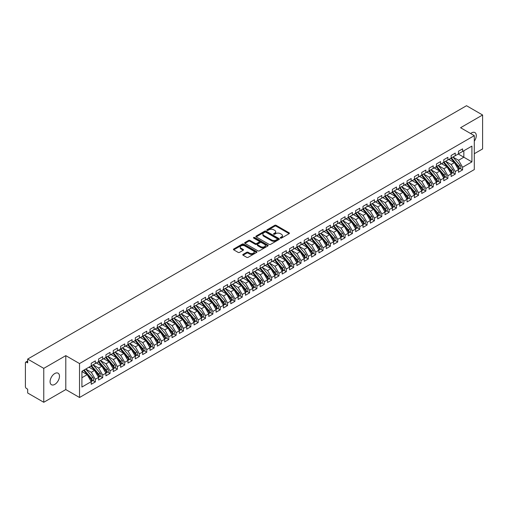 <?xml version="1.0" encoding="UTF-8"?>
<svg xmlns="http://www.w3.org/2000/svg" width="508" height="508" viewBox="0 0 508 508"><rect width="100%" height="100%" fill="white"/><g stroke="black" fill="none" stroke-linecap="round" stroke-linejoin="round"><path stroke-width="0.76" d="M280.46 238.087A0.711 0.413 0 0 0 281.47 238.087L289.128 233.667A1.022 0.591 0 0 0 289.427 233.248A1.022 0.591 0 0 0 289.128 232.835L276.155 225.342A1.022 0.591 0 0 0 274.714 225.342L267.049 229.762A0.711 0.413 0 0 0 268.059 230.346L269.05 229.775A3.264 1.886 0 0 1 273.666 229.775L274.745 230.397A3.264 1.886 0 0 1 275.704 231.731A3.264 1.886 0 0 1 274.745 233.064L273.755 233.636A0.711 0.413 0 0 0 274.764 234.22L275.755 233.648A3.264 1.886 0 0 1 280.372 233.648L281.451 234.271A3.264 1.886 0 0 1 282.41 235.604A3.264 1.886 0 0 1 281.451 236.938L280.46 237.509A0.711 0.413 0 0 0 280.46 238.087L280.46 237.509M54.781 384.391A6.648 3.835 120 0 0 59.118 378.536A6.648 3.835 120 0 0 58.102 373.209A6.648 3.835 120 0 0 54.781 373.532A6.648 3.835 120 0 0 50.438 379.393A6.648 3.835 120 0 0 51.454 384.721A6.648 3.835 120 0 0 54.781 384.391M474.301 141.186A6.648 3.835 120 0 0 474.904 132.569A6.648 3.835 120 0 0 471.583 132.893A6.648 3.835 120 0 0 470.649 133.541M243.065 254.394A1.022 0.591 0 0 0 242.767 254.813A1.022 0.591 0 0 0 243.065 255.226L246.704 257.327A1.022 0.591 0 0 0 248.145 257.327L256.654 252.419A1.022 0.591 0 0 0 256.953 252A1.022 0.591 0 0 0 256.654 251.587L243.675 244.094A1.022 0.591 0 0 0 242.233 244.094L233.724 249.003A1.022 0.591 0 0 0 233.426 249.422A1.022 0.591 0 0 0 233.724 249.834L238.125 252.374A1.022 0.591 0 0 0 239.566 252.374L243.205 250.273A1.022 0.591 0 0 0 243.503 249.86A1.022 0.591 0 0 0 243.205 249.441L241.027 248.183A2.724 1.575 0 0 1 240.227 247.072A2.724 1.575 0 0 1 241.91 245.612A2.724 1.575 0 0 1 244.881 245.955L253.429 250.889A2.724 1.575 0 0 1 254.229 252A2.724 1.575 0 0 1 252.54 253.454A2.724 1.575 0 0 1 249.568 253.117L248.145 252.292A1.022 0.591 0 0 0 246.704 252.292L243.065 254.394L243.065 255.226L246.704 253.143L246.704 252.292M474.301 153.714L482.6 148.927L482.6 114.998L466.515 105.715L27.68 359.073L27.68 362.89L26.499 362.217A1.556 0.902 -120 0 0 25.724 362.134A1.556 0.902 -120 0 0 25.4 362.852L25.4 386.594A1.556 0.902 -120 0 0 26.499 388.506L27.68 389.185L27.68 393.001L43.764 402.285L65.792 389.566L79.527 397.491L79.527 363.569L65.792 355.638L43.764 368.364L27.68 359.073M482.6 114.998L460.565 127.724L474.301 135.649L79.527 363.569M269.126 244.386A1.022 0.591 0 0 0 270.567 244.386L279.076 239.471A1.022 0.591 0 0 0 279.375 239.058A1.022 0.591 0 0 0 279.076 238.639L266.097 231.146A1.022 0.591 0 0 0 264.655 231.146L256.146 236.061A1.022 0.591 0 0 0 255.848 236.474A1.022 0.591 0 0 0 256.146 236.893L269.126 244.386M253.949 238.246A0.711 0.413 0 0 1 254.673 238.347L254.673 237.496L267.862 245.116A1.022 0.591 0 0 1 268.161 245.529A1.022 0.591 0 0 1 267.862 245.948L259.353 250.857A1.022 0.591 0 0 1 257.912 250.857L244.939 243.364L248.577 241.281L248.577 240.43L244.939 242.532A1.022 0.591 0 0 0 244.64 242.951A1.022 0.591 0 0 0 244.939 243.364L244.939 242.532M248.577 241.281A1.022 0.591 0 0 1 250.019 241.281L250.019 240.43A1.022 0.591 0 0 0 248.577 240.43M250.019 240.43L255.283 243.472A1.022 0.591 0 0 0 256.724 243.472L259.137 242.075A1.022 0.591 0 0 0 259.436 241.656A1.022 0.591 0 0 0 259.137 241.243L253.663 238.081A0.711 0.413 0 0 1 254.673 237.496M79.527 397.491L474.301 169.577L474.301 135.649M458.254 153.994L471.913 161.881L471.913 146.107L462.585 151.492L462.585 148.863L458.47 151.238L458.47 153.867L455.244 155.727L455.244 153.099L451.129 155.473L451.129 158.102L447.897 159.969L447.897 157.34L443.782 159.715L443.782 162.344L440.55 164.211L440.55 161.582L436.442 163.957L436.442 166.586L433.21 168.453L433.21 165.824L429.095 168.199L429.095 170.828L425.863 172.688L425.863 170.059L421.748 172.434L421.748 175.063L418.516 176.93L418.516 174.301L414.407 176.676L414.407 179.305L411.175 181.172L411.175 178.543L407.06 180.918L407.06 183.547L403.828 185.414L403.828 182.785L399.713 185.16L399.713 187.789L396.488 189.655L396.488 187.027L392.373 189.395L392.373 192.024L389.141 193.891L389.141 191.262L385.026 193.637L385.026 196.266L381.794 198.133L381.794 195.504L377.685 197.879L377.685 200.508L374.453 202.374L374.453 199.746L370.338 202.121L370.338 204.749L367.106 206.616L367.106 203.987L362.991 206.362L362.991 208.991L359.759 210.852L359.759 208.223L355.651 210.598L355.651 213.227L352.419 215.094L352.419 212.465L348.304 214.84L348.304 217.468L345.072 219.335L345.072 216.706L340.957 219.081L340.957 221.71L337.731 223.577L337.731 220.948L333.616 223.323L333.616 225.952L330.384 227.813L330.384 225.184L326.269 227.559L326.269 230.188L323.037 232.054L323.037 229.425L318.929 231.8L318.929 234.429L315.697 236.296L315.697 233.667L311.582 236.042L311.582 238.671L308.35 240.538L308.35 237.909L304.235 240.284L304.235 242.913L301.003 244.78L301.003 242.151L296.894 244.526L296.894 247.155L293.662 249.015L293.662 246.386L289.547 248.761L289.547 251.39L286.315 253.257L286.315 250.628L282.2 253.003L282.2 255.632L278.975 257.499L278.975 254.87L274.86 257.245L274.86 259.874L271.628 261.741L271.628 259.112L267.513 261.487L267.513 264.116L264.281 265.976L264.281 263.347L260.172 265.722L260.172 268.351L256.94 270.218L256.94 267.589L252.825 269.964L252.825 272.593L249.593 274.46L249.593 271.831L245.478 274.206L245.478 276.835L242.246 278.702L242.246 276.073L238.138 278.447L238.138 281.076L234.906 282.943L234.906 280.314L230.791 282.683L230.791 285.312L227.559 287.179L227.559 284.55L223.444 286.925L223.444 289.554L220.218 291.421L220.218 288.792L216.103 291.167L216.103 293.795L212.871 295.662L212.871 293.033L208.756 295.408L208.756 298.037L205.524 299.904L205.524 297.275L201.416 299.65L201.416 302.279L198.184 304.14L198.184 301.511L194.069 303.886L194.069 306.514L190.837 308.381L190.837 305.752L186.722 308.127L186.722 310.756L183.49 312.623L183.49 309.994L179.381 312.369L179.381 314.998L176.149 316.865L176.149 314.236L172.034 316.611L172.034 319.24L168.802 321.1L168.802 318.472L164.687 320.846L164.687 323.475L161.461 325.342L161.461 322.713L157.347 325.088L157.347 327.717L154.114 329.584L154.114 326.955L150 329.33L150 331.959L146.768 333.826L146.768 331.197L142.659 333.572L142.659 336.201L139.427 338.068L139.427 335.439L135.312 337.807L135.312 340.443L132.08 342.303L132.08 339.674L127.965 342.049L127.965 344.678L124.733 346.545L124.733 343.916L120.625 346.291L120.625 348.92L117.392 350.787L117.392 348.158L113.278 350.533L113.278 353.162L110.046 355.029L110.046 352.4L105.931 354.775L105.931 357.403L102.699 359.264L102.699 356.635L98.59 359.01L98.59 361.639L95.358 363.506L95.358 360.877L91.243 363.252L91.243 365.881L81.915 371.265L81.915 387.039L91.243 381.654L87.205 374.656L81.915 371.608M471.913 161.881L462.585 167.265L458.546 160.268L452.965 157.042M460.146 168.485L462.585 169.894L462.585 167.265M462.585 169.894L458.47 172.269L458.47 169.64L455.244 171.507L451.199 164.509L445.618 161.284L452.749 169.615L451.206 170.504A2.076 1.2 60 0 1 452.012 172.479A2.076 1.2 60 0 1 451.58 173.431A2.076 1.2 60 0 1 451.244 173.526M452.799 172.726L455.244 174.136L455.244 171.507M455.244 174.136L451.129 176.505L451.129 173.876L447.897 175.743L443.859 168.745L438.277 165.525M445.459 176.962L447.897 178.371L447.897 175.743M447.897 178.371L443.782 180.746L443.782 178.118L440.55 179.984L436.512 172.987L430.93 169.767M438.112 181.204L440.55 182.613L440.55 179.984M440.55 182.613L436.442 184.988L436.442 182.359L433.21 184.226L429.171 177.229L423.583 174.003M430.765 185.445L433.21 186.855L433.21 184.226M433.21 186.855L429.095 189.23L429.095 186.601L425.863 188.468L421.824 181.47L416.243 178.244L423.374 186.576L421.83 187.465A2.076 1.2 60 0 1 422.631 189.44A2.076 1.2 60 0 1 422.199 190.392A2.076 1.2 60 0 1 421.862 190.487M423.424 189.687L425.863 191.097L425.863 188.468M425.863 191.097L421.748 193.472L421.748 190.843L418.516 192.703L414.477 185.712L408.896 182.486M416.077 193.923L418.516 195.332L418.516 192.703M418.516 195.332L414.407 197.707L414.407 195.078L411.175 196.945L407.137 189.948L401.555 186.728L408.68 195.053L407.143 195.948A2.076 1.2 60 0 1 407.943 197.917A2.076 1.2 60 0 1 407.511 198.869A2.076 1.2 60 0 1 407.175 198.965M408.73 198.164L411.175 199.574L411.175 196.945M411.175 199.574L407.06 201.949L407.06 199.32L403.828 201.187L399.79 194.189L394.208 190.97L401.339 199.295L399.796 200.184A2.076 1.2 60 0 1 400.596 202.159A2.076 1.2 60 0 1 400.171 203.111A2.076 1.2 60 0 1 399.834 203.206M401.39 202.406L403.828 203.816L403.828 201.187M403.828 203.816L399.713 206.191L399.713 203.562L396.488 205.429L392.443 198.431L386.861 195.205M394.043 206.648L396.488 208.058L396.488 205.429M396.488 208.058L392.373 210.433L392.373 207.804L389.141 209.664L385.102 202.673L379.52 199.447L386.651 207.778L385.108 208.667A2.076 1.2 60 0 1 385.909 210.642A2.076 1.2 60 0 1 385.477 211.595A2.076 1.2 60 0 1 385.14 211.69M386.696 210.89L389.141 212.293L389.141 209.664M389.141 212.293L385.026 214.668L385.026 212.039L381.794 213.906L377.755 206.908L372.174 203.689M379.355 215.125L381.794 216.535L381.794 213.906M381.794 216.535L377.685 218.91L377.685 216.281L374.453 218.148L370.415 211.15L364.827 207.931M372.008 219.367L374.453 220.777L374.453 218.148M374.453 220.777L370.338 223.152L370.338 220.523L367.106 222.39L363.068 215.392L357.486 212.166M364.668 223.609L367.106 225.019L367.106 222.39M367.106 225.019L362.991 227.394L362.991 224.765L359.759 226.631L355.721 219.634L350.139 216.408L357.27 224.739L355.727 225.628A2.076 1.2 60 0 1 356.533 227.603A2.076 1.2 60 0 1 356.102 228.556A2.076 1.2 60 0 1 355.765 228.651M357.321 227.851L359.759 229.26L359.759 226.631M359.759 229.26L355.651 231.635L355.651 229.006L352.419 230.867L348.38 223.869L342.798 220.65M349.974 232.086L352.419 233.496L352.419 230.867M352.419 233.496L348.304 235.871L348.304 233.242L345.072 235.109L341.033 228.111L335.451 224.892L342.582 233.216L341.039 234.105A2.076 1.2 60 0 1 341.84 236.08A2.076 1.2 60 0 1 341.408 237.033A2.076 1.2 60 0 1 341.078 237.128M342.633 236.328L345.072 237.738L345.072 235.109M345.072 237.738L340.957 240.113L340.957 237.484L337.731 239.351L333.686 232.353L328.105 229.133L335.236 237.458L333.692 238.347A2.076 1.2 60 0 1 334.499 240.322A2.076 1.2 60 0 1 334.067 241.275A2.076 1.2 60 0 1 333.731 241.37M335.286 240.57L337.731 241.979L337.731 239.351M337.731 241.979L333.616 244.354L333.616 241.725L330.384 243.592L326.346 236.595L320.764 233.369M327.939 244.812L330.384 246.221L330.384 243.592M330.384 246.221L326.269 248.596L326.269 245.967L323.037 247.828L318.999 240.836L313.417 237.611L320.548 245.942L319.005 246.831A2.076 1.2 60 0 1 319.805 248.806A2.076 1.2 60 0 1 319.38 249.752A2.076 1.2 60 0 1 319.043 249.853M320.599 249.047L323.037 250.457L323.037 247.828M323.037 250.457L318.929 252.832L318.929 250.203L315.697 252.07L311.658 245.072L306.07 241.852M313.252 253.289L315.697 254.699L315.697 252.07M315.697 254.699L311.582 257.073L311.582 254.445L308.35 256.311L304.311 249.314L298.729 246.094M305.911 257.531L308.35 258.94L308.35 256.311M308.35 258.94L304.235 261.315L304.235 258.686L301.003 260.553L296.964 253.556L291.382 250.33M298.564 261.772L301.003 263.182L301.003 260.553M301.003 263.182L296.894 265.557L296.894 262.928L293.662 264.789L289.624 257.797L284.042 254.571L291.167 262.903L289.63 263.792A2.076 1.2 60 0 1 290.43 265.767A2.076 1.2 60 0 1 289.998 266.719A2.076 1.2 60 0 1 289.662 266.814M291.217 266.014L293.662 267.424L293.662 264.789M293.662 267.424L289.547 269.792L289.547 267.164L286.315 269.03L282.277 262.033L276.695 258.813M283.877 270.25L286.315 271.659L286.315 269.03M286.315 271.659L282.2 274.034L282.2 271.405L278.975 273.272L274.93 266.275L269.348 263.055L276.479 271.38L274.936 272.269A2.076 1.2 60 0 1 275.742 274.244A2.076 1.2 60 0 1 275.311 275.196A2.076 1.2 60 0 1 274.974 275.292M276.53 274.491L278.975 275.901L278.975 273.272M278.975 275.901L274.86 278.276L274.86 275.647L271.628 277.514L267.589 270.516L262.007 267.291L269.138 275.622L267.595 276.511A2.076 1.2 60 0 1 268.395 278.486A2.076 1.2 60 0 1 267.964 279.438A2.076 1.2 60 0 1 267.627 279.533M269.183 278.733L271.628 280.143L271.628 277.514M271.628 280.143L267.513 282.518L267.513 279.889L264.281 281.756L260.242 274.758L254.66 271.532L261.791 279.864L260.248 280.753A2.076 1.2 60 0 1 261.048 282.727A2.076 1.2 60 0 1 260.623 283.68A2.076 1.2 60 0 1 260.286 283.775M261.842 282.975L264.281 284.385L264.281 281.756M264.281 284.385L260.172 286.76L260.172 284.131L256.94 285.991L252.901 279L247.313 275.774L254.445 284.105L252.901 284.994A2.076 1.2 60 0 1 253.708 286.969A2.076 1.2 60 0 1 253.276 287.915A2.076 1.2 60 0 1 252.94 288.017M254.495 287.211L256.94 288.62L256.94 285.991M256.94 288.62L252.825 290.995L252.825 288.366L249.593 290.233L245.554 283.235L239.973 280.016M247.155 291.452L249.593 292.862L249.593 290.233M249.593 292.862L245.478 295.237L245.478 292.608L242.246 294.475L238.208 287.477L232.626 284.258L239.757 292.583L238.214 293.472A2.076 1.2 60 0 1 239.014 295.446A2.076 1.2 60 0 1 238.589 296.399A2.076 1.2 60 0 1 238.252 296.494M239.808 295.694L242.246 297.104L242.246 294.475M242.246 297.104L238.138 299.479L238.138 296.85L234.906 298.717L230.867 291.719L225.285 288.493M232.461 299.936L234.906 301.346L234.906 298.717M234.906 301.346L230.791 303.721L230.791 301.092L227.559 302.952L223.52 295.961L217.938 292.735L225.069 301.066L223.526 301.955A2.076 1.2 60 0 1 224.326 303.93A2.076 1.2 60 0 1 223.895 304.883A2.076 1.2 60 0 1 223.564 304.978M225.12 304.178L227.559 305.581L227.559 302.952M227.559 305.581L223.444 307.956L223.444 305.327L220.218 307.194L216.173 300.196L210.591 296.977L217.722 305.302L216.179 306.197A2.076 1.2 60 0 1 216.986 308.172A2.076 1.2 60 0 1 216.554 309.118A2.076 1.2 60 0 1 216.218 309.213M217.773 308.413L220.218 309.823L220.218 307.194M220.218 309.823L216.103 312.198L216.103 309.569L212.871 311.436L208.832 304.438L203.251 301.219M210.426 312.655L212.871 314.065L212.871 311.436M212.871 314.065L208.756 316.44L208.756 313.811L205.524 315.678L201.486 308.68L195.904 305.454L203.035 313.785L201.492 314.674A2.076 1.2 60 0 1 202.292 316.649A2.076 1.2 60 0 1 201.867 317.602A2.076 1.2 60 0 1 201.53 317.697M203.086 316.897L205.524 318.306L205.524 315.678M205.524 318.306L201.416 320.681L201.416 318.052L198.184 319.919L194.139 312.922L188.557 309.696L195.688 318.027L194.145 318.916A2.076 1.2 60 0 1 194.951 320.891A2.076 1.2 60 0 1 194.52 321.843A2.076 1.2 60 0 1 194.183 321.939M195.739 321.139L198.184 322.548L198.184 319.919M198.184 322.548L194.069 324.923L194.069 322.288L190.837 324.155L186.798 317.157L181.216 313.938M188.398 325.374L190.837 326.784L190.837 324.155M190.837 326.784L186.722 329.159L186.722 326.53L183.49 328.397L179.451 321.399L173.869 318.179M181.051 329.616L183.49 331.025L183.49 328.397M183.49 331.025L179.381 333.4L179.381 330.772L176.149 332.638L172.11 325.641L166.529 322.421L173.653 330.746L172.117 331.635A2.076 1.2 60 0 1 172.917 333.61A2.076 1.2 60 0 1 172.485 334.562A2.076 1.2 60 0 1 172.149 334.658M173.704 333.858L176.149 335.267L176.149 332.638M176.149 335.267L172.034 337.642L172.034 335.013L168.802 336.88L164.763 329.882L159.182 326.657M166.364 338.099L168.802 339.509L168.802 336.88M168.802 339.509L164.687 341.884L164.687 339.255L161.461 341.116L157.417 334.124L151.835 330.899L158.966 339.23L157.423 340.119A2.076 1.2 60 0 1 158.229 342.094A2.076 1.2 60 0 1 157.798 343.04A2.076 1.2 60 0 1 157.461 343.141M159.017 342.335L161.461 343.745L161.461 341.116M161.461 343.745L157.347 346.119L157.347 343.491L154.114 345.357L150.076 338.36L144.494 335.14L151.625 343.465L150.082 344.361A2.076 1.2 60 0 1 150.882 346.329A2.076 1.2 60 0 1 150.451 347.281A2.076 1.2 60 0 1 150.114 347.377M151.67 346.577L154.114 347.986L154.114 345.357M154.114 347.986L150 350.361L150 347.732L146.768 349.599L142.729 342.602L137.147 339.382M144.329 350.818L146.768 352.228L146.768 349.599M146.768 352.228L142.659 354.603L142.659 351.974L139.427 353.841L135.382 346.843L129.8 343.618L136.931 351.949L135.388 352.838A2.076 1.2 60 0 1 136.195 354.813A2.076 1.2 60 0 1 135.763 355.765A2.076 1.2 60 0 1 135.426 355.86M136.982 355.06L139.427 356.47L139.427 353.841M139.427 356.47L135.312 358.845L135.312 356.216L132.08 358.077L128.041 351.085L122.46 347.859L129.591 356.191L128.048 357.08A2.076 1.2 60 0 1 128.848 359.054A2.076 1.2 60 0 1 128.416 360.007A2.076 1.2 60 0 1 128.079 360.102M129.642 359.302L132.08 360.712L132.08 358.077M132.08 360.712L127.965 363.08L127.965 360.451L124.733 362.318L120.694 355.321L115.113 352.101M122.295 363.538L124.733 364.947L124.733 362.318M124.733 364.947L120.625 367.322L120.625 364.693L117.392 366.56L113.354 359.562L107.772 356.343M114.948 367.779L117.392 369.189L117.392 366.56M117.392 369.189L113.278 371.564L113.278 368.935L110.046 370.802L106.007 363.804L100.425 360.578L107.556 368.91L106.013 369.799A2.076 1.2 60 0 1 106.813 371.773A2.076 1.2 60 0 1 106.382 372.726A2.076 1.2 60 0 1 106.051 372.821M107.607 372.021L110.046 373.431L110.046 370.802M110.046 373.431L105.931 375.806L105.931 373.177L102.699 375.044L98.66 368.046L93.078 364.82M100.26 376.263L102.699 377.673L102.699 375.044M102.699 377.673L98.59 380.048L98.59 377.419L95.358 379.279L91.319 372.288L85.738 369.062L92.869 377.387L91.326 378.282A2.076 1.2 60 0 1 92.126 380.257A2.076 1.2 60 0 1 91.694 381.203A2.076 1.2 60 0 1 91.357 381.305M92.913 380.498L95.358 381.908L95.358 379.279M95.358 381.908L91.243 384.283L91.243 381.654M91.243 365.798L95.358 363.506M81.915 377.711L87.205 374.656M98.59 361.556L102.699 359.264M91.319 372.288L94.552 370.421L88.97 367.195M98.59 377.419L94.552 370.421M105.931 357.315L110.046 355.029M98.66 368.046L101.892 366.179L96.31 362.953M105.931 373.177L101.892 366.179M113.278 353.073L117.392 350.787M106.007 363.804L109.239 361.937L103.657 358.718M113.278 368.935L109.239 361.937M120.625 348.837L124.733 346.545M113.354 359.562L116.586 357.695L110.998 354.476M120.625 364.693L116.586 357.695M127.965 344.595L132.08 342.303M120.694 355.321L123.927 353.46L118.345 350.234M127.965 360.451L123.927 353.46M135.312 340.354L139.427 338.068M128.041 351.085L131.274 349.218L125.692 345.992M135.312 356.216L131.274 349.218M142.659 336.112L146.768 333.826M135.382 346.843L138.614 344.976L133.032 341.757M142.659 351.974L138.614 344.976M150 331.876L154.114 329.584M142.729 342.602L145.961 340.735L140.379 337.515M150 347.732L145.961 340.735M157.347 327.635L161.461 325.342M150.076 338.36L153.308 336.499L147.726 333.273M157.347 343.491L153.308 336.499M164.687 323.393L168.802 321.1M157.417 334.124L160.649 332.257L155.067 329.032M164.687 339.255L160.649 332.257M172.034 319.151L176.149 316.865M164.763 329.882L167.996 328.016L162.414 324.79M172.034 335.013L167.996 328.016M179.381 314.916L183.49 312.623M172.11 325.641L175.343 323.774L169.755 320.554M179.381 330.772L175.343 323.774M186.722 310.674L190.837 308.381M179.451 321.399L182.683 319.532L177.101 316.313M186.722 326.53L182.683 319.532M194.069 306.432L198.184 304.14M186.798 317.157L190.03 315.297L184.448 312.071M194.069 322.288L190.03 315.297M201.416 302.19L205.524 299.904M194.139 312.922L197.371 311.055L191.789 307.829M201.416 318.052L197.371 311.055M208.756 297.948L212.871 295.662M201.486 308.68L204.718 306.813L199.136 303.594M208.756 313.811L204.718 306.813M216.103 293.713L220.218 291.421M208.832 304.438L212.065 302.571L206.483 299.352M216.103 309.569L212.065 302.571M223.444 289.471L227.559 287.179M216.173 300.196L219.405 298.336L213.824 295.11M223.444 305.327L219.405 298.336M230.791 285.229L234.906 282.943M223.52 295.961L226.752 294.094L221.171 290.868M230.791 301.092L226.752 294.094M238.138 280.988L242.246 278.702M230.867 291.719L234.099 289.852L228.511 286.633M238.138 296.85L234.099 289.852M245.478 276.752L249.593 274.46M238.208 287.477L241.44 285.61L235.858 282.391M245.478 292.608L241.44 285.61M252.825 272.51L256.94 270.218M245.554 283.235L248.787 281.369L243.205 278.149M252.825 288.366L248.787 281.369M260.172 268.268L264.281 265.976M252.901 279L256.127 277.133L250.546 273.907M260.172 284.131L256.127 277.133M267.513 264.027L271.628 261.741M260.242 274.758L263.474 272.891L257.893 269.665M267.513 279.889L263.474 272.891M274.86 259.791L278.975 257.499M267.589 270.516L270.821 268.649L265.24 265.43M274.86 275.647L270.821 268.649M282.2 255.549L286.315 253.257M274.93 266.275L278.162 264.408L272.58 261.188M282.2 271.405L278.162 264.408M289.547 251.308L293.662 249.015M282.277 262.033L285.509 260.172L279.927 256.946M289.547 267.164L285.509 260.172M296.894 247.066L301.003 244.78M289.624 257.797L292.856 255.93L287.268 252.705M296.894 262.928L292.856 255.93M304.235 242.824L308.35 240.538M296.964 253.556L300.196 251.689L294.615 248.469M304.235 258.686L300.196 251.689M311.582 238.589L315.697 236.296M304.311 249.314L307.543 247.447L301.962 244.227M311.582 254.445L307.543 247.447M318.929 234.347L323.037 232.054M311.658 245.072L314.884 243.211L309.302 239.986M318.929 250.203L314.884 243.211M326.269 230.105L330.384 227.813M318.999 240.836L322.231 238.97L316.649 235.744M326.269 245.967L322.231 238.97M333.616 225.863L337.731 223.577M326.346 236.595L329.578 234.728L323.996 231.502M333.616 241.725L329.578 234.728M340.957 221.628L345.072 219.335M333.686 232.353L336.918 230.486L331.337 227.266M340.957 237.484L336.918 230.486M348.304 217.386L352.419 215.094M341.033 228.111L344.265 226.244L338.684 223.025M348.304 233.242L344.265 226.244M355.651 213.144L359.759 210.852M348.38 223.869L351.612 222.009L346.031 218.783M355.651 229.006L351.612 222.009M362.991 208.902L367.106 206.616M355.721 219.634L358.953 217.767L353.371 214.541M362.991 224.765L358.953 217.767M370.338 204.661L374.453 202.374M363.068 215.392L366.3 213.525L360.718 210.306M370.338 220.523L366.3 213.525M377.685 200.425L381.794 198.133M370.415 211.15L373.64 209.283L368.059 206.064M377.685 216.281L373.64 209.283M385.026 196.183L389.141 193.891M377.755 206.908L380.987 205.048L375.406 201.822M385.026 212.039L380.987 205.048M392.373 191.941L396.488 189.655M385.102 202.673L388.334 200.806L382.753 197.58M392.373 207.804L388.334 200.806M399.713 187.7L403.828 185.414M392.443 198.431L395.675 196.564L390.093 193.345M399.713 203.562L395.675 196.564M407.06 183.464L411.175 181.172M399.79 194.189L403.022 192.322L397.44 189.103M407.06 199.32L403.022 192.322M414.407 179.222L418.516 176.93M407.137 189.948L410.369 188.081L404.787 184.861M414.407 195.078L410.369 188.081M421.748 174.981L425.863 172.688M414.477 185.712L417.709 183.845L412.128 180.619M421.748 190.843L417.709 183.845M429.095 170.739L433.21 168.453M421.824 181.47L425.056 179.603L419.475 176.378M429.095 186.601L425.056 179.603M436.442 166.503L440.55 164.211M429.171 177.229L432.397 175.362L426.815 172.142M436.442 182.359L432.397 175.362M443.782 162.262L447.897 159.969M436.512 172.987L439.744 171.12L434.162 167.9M443.782 178.118L439.744 171.12M451.129 158.02L455.244 155.727M443.859 168.745L447.091 166.884L441.509 163.659M451.129 173.876L447.091 166.884M458.47 153.778L462.585 151.492M458.546 160.268L463.836 157.213L463.836 150.768L471.913 146.107M451.199 164.509L454.431 162.643L448.85 159.417M458.47 169.64L454.431 162.643M43.764 368.364L43.764 402.285M65.792 389.566L65.792 355.638M280.746 238.189L281.451 237.782A3.264 1.886 0 0 0 282.41 236.449L282.41 235.604M275.704 231.731L275.704 232.581A3.264 1.886 0 0 1 274.745 233.915L274.041 234.321M289.128 232.835L289.128 233.667L276.155 226.193A1.022 0.591 0 0 0 274.714 226.193L267.335 230.448M279.057 239.484L266.097 231.997A1.022 0.591 0 0 0 264.655 231.997L256.159 236.899L256.146 236.061M277.273 239.351A0.711 0.413 0 0 0 277.273 238.766L265.881 232.188A0.711 0.413 0 0 0 264.871 232.188L263.823 232.791A3.264 1.886 0 0 0 262.871 234.124A3.264 1.886 0 0 0 263.823 235.458L271.615 239.954A3.264 1.886 0 0 0 276.225 239.954L277.273 239.351L277.273 240.195A0.711 0.413 0 0 0 277.482 239.903L277.482 239.058M262.871 234.124L262.871 234.975A3.264 1.886 0 0 0 263.823 236.303L263.823 235.458M277.273 240.195L276.225 240.798A3.264 1.886 0 0 1 271.615 240.798L263.823 236.303M250.019 241.281L255.283 244.316A1.022 0.591 0 0 0 256.724 244.316L259.137 242.926A1.022 0.591 0 0 0 259.436 242.506L259.436 241.656M254.673 238.347L267.849 245.955M260.744 246.621A2.724 1.575 0 0 0 263.716 246.964A2.724 1.575 0 0 0 265.398 245.51A2.724 1.575 0 0 0 264.598 244.392L261.588 242.659A1.022 0.591 0 0 0 260.147 242.659L257.734 244.05A1.022 0.591 0 0 0 257.435 244.469A1.022 0.591 0 0 0 257.734 244.881L260.744 246.621L260.744 247.472A2.724 1.575 0 0 0 263.716 247.809A2.724 1.575 0 0 0 265.398 246.355L265.398 245.51M257.435 244.469L257.435 245.313A1.022 0.591 0 0 0 257.734 245.732L257.734 244.881M260.744 247.472L257.734 245.732M254.229 252L254.229 252.851A2.724 1.575 0 0 1 252.54 254.305A2.724 1.575 0 0 1 249.568 253.962L248.145 253.143A1.022 0.591 0 0 0 246.704 253.143M240.227 247.072L240.227 247.917A2.724 1.575 0 0 0 241.027 249.028L241.027 248.183M243.205 249.441L243.205 250.273L241.027 249.028M256.642 252.425L243.675 244.939A1.022 0.591 0 0 0 242.233 244.939L233.744 249.847M451.415 157.937L458.553 166.262A2.076 1.2 60 0 1 459.353 168.237A2.076 1.2 60 0 1 458.927 169.189L460.464 168.3A2.076 1.2 -120 0 0 460.896 167.348A2.076 1.2 -120 0 0 460.096 165.373L452.958 157.048M458.927 169.189A2.076 1.2 60 0 1 458.591 169.285M450.825 158.28L457.962 166.605A2.076 1.2 60 0 1 458.768 168.573A2.076 1.2 60 0 1 458.387 169.494M450.132 160.16L449.282 159.169M451.58 173.431L453.123 172.536A2.076 1.2 -120 0 0 453.555 171.59A2.076 1.2 -120 0 0 452.749 169.615M443.478 162.522L450.621 170.84A2.076 1.2 60 0 1 451.421 172.815A2.076 1.2 60 0 1 451.047 173.736M442.785 164.395L441.941 163.411M444.068 162.179L451.206 170.504M436.721 166.421L443.865 174.746A2.076 1.2 60 0 1 444.665 176.721A2.076 1.2 60 0 1 444.233 177.667L445.776 176.778A2.076 1.2 -120 0 0 446.208 175.825A2.076 1.2 -120 0 0 445.408 173.85L438.264 165.532M444.233 177.667A2.076 1.2 60 0 1 443.897 177.762M436.137 166.757L443.274 175.082A2.076 1.2 60 0 1 444.075 177.057A2.076 1.2 60 0 1 443.7 177.971M435.439 168.637L434.594 167.653M429.381 170.663L436.518 178.981A2.076 1.2 60 0 1 437.318 180.956A2.076 1.2 60 0 1 436.893 181.908L438.436 181.019A2.076 1.2 -120 0 0 438.861 180.067A2.076 1.2 -120 0 0 438.061 178.092L430.924 169.774M436.893 181.908A2.076 1.2 60 0 1 436.556 182.004M428.79 170.999L435.934 179.324A2.076 1.2 60 0 1 436.734 181.299A2.076 1.2 60 0 1 436.353 182.213M428.098 172.879L427.247 171.888M422.034 174.904L429.171 183.223A2.076 1.2 60 0 1 429.978 185.198A2.076 1.2 60 0 1 429.546 186.15L431.089 185.261A2.076 1.2 -120 0 0 431.521 184.309A2.076 1.2 -120 0 0 430.714 182.334L423.577 174.009M429.546 186.15A2.076 1.2 60 0 1 429.209 186.246M421.45 175.241L428.587 183.566A2.076 1.2 60 0 1 429.387 185.541A2.076 1.2 60 0 1 429.012 186.455M420.751 177.121L419.906 176.13M422.199 190.392L423.742 189.497A2.076 1.2 -120 0 0 424.174 188.551A2.076 1.2 -120 0 0 423.374 186.576M414.103 179.483L421.24 187.801A2.076 1.2 60 0 1 422.046 189.776A2.076 1.2 60 0 1 421.665 190.697M413.404 181.356L412.56 180.372M414.687 179.14L421.83 187.465M407.346 183.382L414.484 191.706A2.076 1.2 60 0 1 415.29 193.681A2.076 1.2 60 0 1 414.858 194.627L416.401 193.739A2.076 1.2 -120 0 0 416.827 192.786A2.076 1.2 -120 0 0 416.027 190.817L408.889 182.493M414.858 194.627A2.076 1.2 60 0 1 414.522 194.729M406.756 183.725L413.899 192.043A2.076 1.2 60 0 1 414.699 194.018A2.076 1.2 60 0 1 414.325 194.939M406.063 185.598L405.213 184.614M407.511 198.869L409.054 197.98A2.076 1.2 -120 0 0 409.486 197.028A2.076 1.2 -120 0 0 408.68 195.053M399.415 187.96L406.552 196.285A2.076 1.2 60 0 1 407.353 198.26A2.076 1.2 60 0 1 406.978 199.174M398.716 189.84L397.872 188.855M399.999 187.623L407.143 195.948M400.171 203.111L401.707 202.222A2.076 1.2 -120 0 0 402.139 201.27A2.076 1.2 -120 0 0 401.339 199.295M392.068 192.202L399.205 200.527A2.076 1.2 60 0 1 400.012 202.501A2.076 1.2 60 0 1 399.631 203.416M391.37 194.081L390.525 193.091M392.659 191.865L399.796 200.184M385.312 196.101L392.449 204.426A2.076 1.2 60 0 1 393.255 206.4A2.076 1.2 60 0 1 392.824 207.353L394.367 206.464A2.076 1.2 -120 0 0 394.799 205.511A2.076 1.2 -120 0 0 393.992 203.537L386.855 195.212M392.824 207.353A2.076 1.2 60 0 1 392.487 207.448M384.721 196.444L391.865 204.762A2.076 1.2 60 0 1 392.665 206.737A2.076 1.2 60 0 1 392.29 207.658M384.029 198.317L383.184 197.333M385.477 211.595L387.02 210.699A2.076 1.2 -120 0 0 387.452 209.753A2.076 1.2 -120 0 0 386.651 207.778M377.38 200.685L384.518 209.004A2.076 1.2 60 0 1 385.318 210.979A2.076 1.2 60 0 1 384.943 211.899M376.682 202.559L375.837 201.574M377.965 200.343L385.108 208.667M370.624 204.584L377.762 212.909A2.076 1.2 60 0 1 378.562 214.884A2.076 1.2 60 0 1 378.136 215.83L379.679 214.941A2.076 1.2 -120 0 0 380.105 213.989A2.076 1.2 -120 0 0 379.305 212.014L372.167 203.695M378.136 215.83A2.076 1.2 60 0 1 377.8 215.925M370.034 204.921L377.177 213.246A2.076 1.2 60 0 1 377.977 215.221A2.076 1.2 60 0 1 377.596 216.135M369.341 206.8L368.49 205.816M363.277 208.826L370.415 217.145A2.076 1.2 60 0 1 371.221 219.119A2.076 1.2 60 0 1 370.789 220.072L372.332 219.183A2.076 1.2 -120 0 0 372.764 218.23A2.076 1.2 -120 0 0 371.958 216.256L364.82 207.937M370.789 220.072A2.076 1.2 60 0 1 370.453 220.167M362.693 209.163L369.83 217.488A2.076 1.2 60 0 1 370.63 219.462A2.076 1.2 60 0 1 370.256 220.377M361.994 211.042L361.15 210.052M355.93 213.068L363.074 221.386A2.076 1.2 60 0 1 363.874 223.361A2.076 1.2 60 0 1 363.442 224.314L364.985 223.425A2.076 1.2 -120 0 0 365.417 222.472A2.076 1.2 -120 0 0 364.617 220.497L357.473 212.173M363.442 224.314A2.076 1.2 60 0 1 363.106 224.409M355.346 213.404L362.483 221.729A2.076 1.2 60 0 1 363.29 223.698A2.076 1.2 60 0 1 362.909 224.619M354.647 215.284L353.803 214.293M356.102 228.556L357.645 227.66A2.076 1.2 -120 0 0 358.07 226.714A2.076 1.2 -120 0 0 357.27 224.739M347.999 217.646L355.143 225.965A2.076 1.2 60 0 1 355.943 227.94A2.076 1.2 60 0 1 355.568 228.86M347.307 219.519L346.456 218.535M348.59 217.303L355.727 225.628M341.243 221.545L348.386 229.87A2.076 1.2 60 0 1 349.186 231.845A2.076 1.2 60 0 1 348.755 232.791L350.298 231.902A2.076 1.2 -120 0 0 350.73 230.95A2.076 1.2 -120 0 0 349.923 228.975L342.786 220.656M348.755 232.791A2.076 1.2 60 0 1 348.418 232.893M340.658 221.882L347.796 230.207A2.076 1.2 60 0 1 348.596 232.181A2.076 1.2 60 0 1 348.221 233.096M339.96 223.761L339.115 222.777M341.408 237.033L342.951 236.144A2.076 1.2 -120 0 0 343.383 235.191A2.076 1.2 -120 0 0 342.582 233.216M333.311 226.124L340.449 234.448A2.076 1.2 60 0 1 341.255 236.423A2.076 1.2 60 0 1 340.874 237.338M332.613 228.003L331.768 227.013M333.902 225.787L341.039 234.105M334.067 241.275L335.61 240.386A2.076 1.2 -120 0 0 336.042 239.433A2.076 1.2 -120 0 0 335.236 237.458M325.965 230.365L333.108 238.69A2.076 1.2 60 0 1 333.908 240.665A2.076 1.2 60 0 1 333.534 241.579M325.272 232.245L324.428 231.254M326.555 230.029L333.692 238.347M319.208 234.264L326.352 242.589A2.076 1.2 60 0 1 327.152 244.564A2.076 1.2 60 0 1 326.72 245.516L328.263 244.621A2.076 1.2 -120 0 0 328.695 243.675A2.076 1.2 -120 0 0 327.895 241.7L320.751 233.375M326.72 245.516A2.076 1.2 60 0 1 326.384 245.612M318.624 234.607L325.761 242.926A2.076 1.2 60 0 1 326.561 244.9A2.076 1.2 60 0 1 326.187 245.821M317.925 236.48L317.081 235.496M319.38 249.752L320.923 248.863A2.076 1.2 -120 0 0 321.348 247.91A2.076 1.2 -120 0 0 320.548 245.942M311.277 238.849L318.421 247.167A2.076 1.2 60 0 1 319.221 249.142A2.076 1.2 60 0 1 318.84 250.063M310.585 240.722L309.734 239.738M311.868 238.506L319.005 246.831M304.521 242.748L311.658 251.073A2.076 1.2 60 0 1 312.464 253.041A2.076 1.2 60 0 1 312.033 253.994L313.576 253.105A2.076 1.2 -120 0 0 314.007 252.152A2.076 1.2 -120 0 0 313.201 250.177L306.064 241.859M312.033 253.994A2.076 1.2 60 0 1 311.696 254.089M303.936 243.084L311.074 251.409A2.076 1.2 60 0 1 311.874 253.384A2.076 1.2 60 0 1 311.499 254.298M303.238 244.964L302.393 243.98M297.174 246.99L304.317 255.308A2.076 1.2 60 0 1 305.118 257.283A2.076 1.2 60 0 1 304.686 258.235L306.229 257.346A2.076 1.2 -120 0 0 306.661 256.394A2.076 1.2 -120 0 0 305.86 254.419L298.717 246.094M304.686 258.235A2.076 1.2 60 0 1 304.349 258.331M296.589 247.326L303.727 255.651A2.076 1.2 60 0 1 304.533 257.626A2.076 1.2 60 0 1 304.152 258.54M295.891 249.206L295.046 248.215M289.833 251.225L296.97 259.55A2.076 1.2 60 0 1 297.771 261.525A2.076 1.2 60 0 1 297.345 262.477L298.888 261.588A2.076 1.2 -120 0 0 299.314 260.636A2.076 1.2 -120 0 0 298.514 258.661L291.376 250.336M297.345 262.477A2.076 1.2 60 0 1 297.009 262.572M289.243 251.568L296.386 259.893A2.076 1.2 60 0 1 297.186 261.861A2.076 1.2 60 0 1 296.812 262.782M288.55 253.448L287.699 252.457M289.998 266.719L291.541 265.824A2.076 1.2 -120 0 0 291.973 264.878A2.076 1.2 -120 0 0 291.167 262.903M281.902 255.81L289.039 264.128A2.076 1.2 60 0 1 289.839 266.103A2.076 1.2 60 0 1 289.465 267.024M281.203 257.683L280.359 256.699M282.486 255.467L289.63 263.792M275.146 259.709L282.283 268.034A2.076 1.2 60 0 1 283.083 270.008A2.076 1.2 60 0 1 282.651 270.954L284.194 270.065A2.076 1.2 -120 0 0 284.626 269.113A2.076 1.2 -120 0 0 283.826 267.138L276.682 258.82M282.651 270.954A2.076 1.2 60 0 1 282.321 271.05M274.555 260.045L281.692 268.37A2.076 1.2 60 0 1 282.499 270.345A2.076 1.2 60 0 1 282.118 271.259M273.856 261.925L273.012 260.941M275.311 275.196L276.854 274.307A2.076 1.2 -120 0 0 277.285 273.355A2.076 1.2 -120 0 0 276.479 271.38M267.208 264.287L274.352 272.612A2.076 1.2 60 0 1 275.152 274.587A2.076 1.2 60 0 1 274.777 275.501M266.516 266.167L265.671 265.176M267.799 263.95L274.936 272.269M267.964 279.438L269.507 278.549A2.076 1.2 -120 0 0 269.939 277.597A2.076 1.2 -120 0 0 269.138 275.622M259.867 268.529L267.005 276.854A2.076 1.2 60 0 1 267.805 278.829A2.076 1.2 60 0 1 267.43 279.743M259.169 270.408L258.324 269.418M260.452 268.192L267.595 276.511M260.623 283.68L262.16 282.785A2.076 1.2 -120 0 0 262.592 281.838A2.076 1.2 -120 0 0 261.791 279.864M252.52 272.771L259.664 281.089A2.076 1.2 60 0 1 260.464 283.064A2.076 1.2 60 0 1 260.083 283.985M251.828 274.644L250.977 273.66M253.111 272.428L260.248 280.753M253.276 287.915L254.819 287.026A2.076 1.2 -120 0 0 255.251 286.074A2.076 1.2 -120 0 0 254.445 284.105M245.18 277.012L252.317 285.331A2.076 1.2 60 0 1 253.117 287.306A2.076 1.2 60 0 1 252.743 288.226M244.481 278.886L243.637 277.901M245.764 276.669L252.901 284.994M238.417 280.911L245.561 289.236A2.076 1.2 60 0 1 246.361 291.205A2.076 1.2 60 0 1 245.929 292.157L247.472 291.268A2.076 1.2 -120 0 0 247.904 290.316A2.076 1.2 -120 0 0 247.104 288.341L239.96 280.022M245.929 292.157A2.076 1.2 60 0 1 245.593 292.252M237.833 281.248L244.97 289.573A2.076 1.2 60 0 1 245.777 291.548A2.076 1.2 60 0 1 245.396 292.462M237.134 283.127L236.29 282.143M238.589 296.399L240.132 295.51A2.076 1.2 -120 0 0 240.557 294.557A2.076 1.2 -120 0 0 239.757 292.583M230.486 285.49L237.63 293.815A2.076 1.2 60 0 1 238.43 295.789A2.076 1.2 60 0 1 238.055 296.704M229.794 287.369L228.943 286.379M231.076 285.153L238.214 293.472M223.73 289.389L230.873 297.713A2.076 1.2 60 0 1 231.673 299.688A2.076 1.2 60 0 1 231.242 300.641L232.785 299.752A2.076 1.2 -120 0 0 233.216 298.799A2.076 1.2 -120 0 0 232.41 296.824L225.273 288.5M231.242 300.641A2.076 1.2 60 0 1 230.905 300.736M223.145 289.731L230.283 298.05A2.076 1.2 60 0 1 231.083 300.025A2.076 1.2 60 0 1 230.708 300.946M222.447 291.605L221.602 290.62M223.895 304.883L225.438 303.987A2.076 1.2 -120 0 0 225.869 303.041A2.076 1.2 -120 0 0 225.069 301.066M215.798 293.973L222.936 302.292A2.076 1.2 60 0 1 223.742 304.267A2.076 1.2 60 0 1 223.361 305.187M215.1 295.846L214.255 294.862M216.389 293.63L223.526 301.955M216.554 309.118L218.097 308.229A2.076 1.2 -120 0 0 218.523 307.276A2.076 1.2 -120 0 0 217.722 305.302M208.451 298.209L215.595 306.534A2.076 1.2 60 0 1 216.395 308.508A2.076 1.2 60 0 1 216.021 309.423M207.759 300.088L206.915 299.104M209.042 297.872L216.179 306.197M201.695 302.114L208.839 310.432A2.076 1.2 60 0 1 209.639 312.407A2.076 1.2 60 0 1 209.207 313.36L210.75 312.471A2.076 1.2 -120 0 0 211.182 311.518A2.076 1.2 -120 0 0 210.382 309.543L203.238 301.219M209.207 313.36A2.076 1.2 60 0 1 208.871 313.455M201.111 302.451L208.248 310.775A2.076 1.2 60 0 1 209.048 312.75A2.076 1.2 60 0 1 208.674 313.665M200.412 304.33L199.568 303.339M201.867 317.602L203.403 316.713A2.076 1.2 -120 0 0 203.835 315.76A2.076 1.2 -120 0 0 203.035 313.785M193.764 306.692L200.908 315.017A2.076 1.2 60 0 1 201.708 316.986A2.076 1.2 60 0 1 201.327 317.906M193.072 308.572L192.221 307.581M194.354 306.356L201.492 314.674M194.52 321.843L196.063 320.948A2.076 1.2 -120 0 0 196.494 320.002A2.076 1.2 -120 0 0 195.688 318.027M186.423 310.934L193.561 319.253A2.076 1.2 60 0 1 194.361 321.227A2.076 1.2 60 0 1 193.986 322.148M185.725 312.807L184.88 311.823M187.007 310.591L194.145 318.916M179.661 314.833L186.804 323.158A2.076 1.2 60 0 1 187.604 325.133A2.076 1.2 60 0 1 187.173 326.079L188.716 325.19A2.076 1.2 -120 0 0 189.147 324.237A2.076 1.2 -120 0 0 188.347 322.262L181.204 313.944M187.173 326.079A2.076 1.2 60 0 1 186.836 326.18M179.076 315.17L186.214 323.494A2.076 1.2 60 0 1 187.02 325.469A2.076 1.2 60 0 1 186.639 326.384M178.378 317.049L177.533 316.065M172.32 319.075L179.457 327.393A2.076 1.2 60 0 1 180.257 329.368A2.076 1.2 60 0 1 179.832 330.321L181.375 329.432A2.076 1.2 -120 0 0 181.8 328.479A2.076 1.2 -120 0 0 181 326.504L173.863 318.186M179.832 330.321A2.076 1.2 60 0 1 179.495 330.416M171.729 319.411L178.873 327.736A2.076 1.2 60 0 1 179.673 329.711A2.076 1.2 60 0 1 179.299 330.625M171.037 321.291L170.186 320.3M172.485 334.562L174.028 333.673A2.076 1.2 -120 0 0 174.46 332.721A2.076 1.2 -120 0 0 173.653 330.746M164.389 323.653L171.526 331.978A2.076 1.2 60 0 1 172.326 333.953A2.076 1.2 60 0 1 171.952 334.867M163.69 325.533L162.846 324.542M164.973 323.317L172.117 331.635M157.632 327.552L164.77 335.877A2.076 1.2 60 0 1 165.57 337.852A2.076 1.2 60 0 1 165.138 338.804L166.681 337.909A2.076 1.2 -120 0 0 167.113 336.963A2.076 1.2 -120 0 0 166.313 334.988L159.169 326.663M165.138 338.804A2.076 1.2 60 0 1 164.808 338.9M157.042 327.895L164.179 336.213A2.076 1.2 60 0 1 164.986 338.188A2.076 1.2 60 0 1 164.605 339.109M156.343 329.768L155.499 328.784M157.798 343.04L159.341 342.151A2.076 1.2 -120 0 0 159.766 341.198A2.076 1.2 -120 0 0 158.966 339.23M149.695 332.137L156.839 340.455A2.076 1.2 60 0 1 157.639 342.43A2.076 1.2 60 0 1 157.264 343.351M149.003 334.01L148.158 333.026M150.285 331.794L157.423 340.119M150.451 347.281L151.994 346.392A2.076 1.2 -120 0 0 152.425 345.44A2.076 1.2 -120 0 0 151.625 343.465M142.354 336.372L149.492 344.697A2.076 1.2 60 0 1 150.292 346.672A2.076 1.2 60 0 1 149.917 347.586M141.656 338.252L140.811 337.268M142.939 336.036L150.082 344.361M135.598 340.277L142.735 348.596A2.076 1.2 60 0 1 143.535 350.571A2.076 1.2 60 0 1 143.11 351.523L144.647 350.634A2.076 1.2 -120 0 0 145.078 349.682A2.076 1.2 -120 0 0 144.278 347.707L137.141 339.382M143.11 351.523A2.076 1.2 60 0 1 142.773 351.619M135.007 340.614L142.151 348.939A2.076 1.2 60 0 1 142.951 350.914A2.076 1.2 60 0 1 142.57 351.828M134.315 342.494L133.464 341.503M135.763 355.765L137.306 354.876A2.076 1.2 -120 0 0 137.738 353.924A2.076 1.2 -120 0 0 136.931 351.949M127.667 344.856L134.804 353.181A2.076 1.2 60 0 1 135.604 355.149A2.076 1.2 60 0 1 135.23 356.07M126.968 346.729L126.124 345.745M128.251 344.513L135.388 352.838M128.416 360.007L129.959 359.112A2.076 1.2 -120 0 0 130.391 358.165A2.076 1.2 -120 0 0 129.591 356.191M120.32 349.098L127.457 357.416A2.076 1.2 60 0 1 128.264 359.391A2.076 1.2 60 0 1 127.883 360.312M119.621 350.971L118.777 349.987M120.904 348.755L128.048 357.08M113.563 352.996L120.701 361.321A2.076 1.2 60 0 1 121.501 363.296A2.076 1.2 60 0 1 121.075 364.242L122.618 363.353A2.076 1.2 -120 0 0 123.044 362.401A2.076 1.2 -120 0 0 122.244 360.426L115.106 352.108M121.075 364.242A2.076 1.2 60 0 1 120.739 364.338M112.973 353.333L120.117 361.658A2.076 1.2 60 0 1 120.917 363.633A2.076 1.2 60 0 1 120.542 364.547M112.281 355.213L111.43 354.228M106.216 357.238L113.36 365.557A2.076 1.2 60 0 1 114.16 367.532A2.076 1.2 60 0 1 113.728 368.484L115.272 367.595A2.076 1.2 -120 0 0 115.703 366.643A2.076 1.2 -120 0 0 114.897 364.668L107.759 356.349M113.728 368.484A2.076 1.2 60 0 1 113.392 368.579M105.632 357.575L112.77 365.9A2.076 1.2 60 0 1 113.57 367.875A2.076 1.2 60 0 1 113.195 368.789M104.934 359.454L104.089 358.464M106.382 372.726L107.925 371.837A2.076 1.2 -120 0 0 108.356 370.884A2.076 1.2 -120 0 0 107.556 368.91M98.285 361.817L105.423 370.142A2.076 1.2 60 0 1 106.229 372.116A2.076 1.2 60 0 1 105.848 373.031M97.587 363.696L96.742 362.706M98.876 361.48L106.013 369.799M91.529 365.716L98.666 374.04A2.076 1.2 60 0 1 99.473 376.015A2.076 1.2 60 0 1 99.041 376.968L100.584 376.072A2.076 1.2 -120 0 0 101.009 375.126A2.076 1.2 -120 0 0 100.209 373.151L93.072 364.827M99.041 376.968A2.076 1.2 60 0 1 98.704 377.063M90.938 366.058L98.082 374.377A2.076 1.2 60 0 1 98.882 376.352A2.076 1.2 60 0 1 98.508 377.273M90.246 367.932L89.402 366.947M91.694 381.203L93.237 380.314A2.076 1.2 -120 0 0 93.669 379.362A2.076 1.2 -120 0 0 92.869 377.387M83.598 370.294L90.735 378.619A2.076 1.2 60 0 1 91.535 380.594A2.076 1.2 60 0 1 91.161 381.514M82.899 372.174L82.055 371.189M84.182 369.957L91.326 378.282M27.68 361.537L26.499 362.217M281.451 237.782L281.451 236.938M273.755 234.22L273.755 233.636M274.745 233.915L274.745 233.064M267.049 230.346L267.049 229.762M274.714 226.193L274.714 225.342M276.155 226.193L276.155 225.342M264.655 231.997L264.655 231.146M266.097 231.997L266.097 231.146M279.076 239.471L279.076 238.639M271.615 240.798L271.615 239.954M276.225 240.798L276.225 239.954M255.283 244.316L255.283 243.472M256.724 244.316L256.724 243.472M259.137 242.926L259.137 242.075M267.862 245.948L267.862 245.116M248.145 253.143L248.145 252.292M249.568 253.962L249.568 253.117M233.724 249.834L233.724 249.003M242.233 244.939L242.233 244.094M243.675 244.939L243.675 244.094M256.654 252.419L256.654 251.587M457.962 166.605L457.029 167.138M460.096 165.373L458.553 166.262M450.621 170.84L449.688 171.38M443.274 175.082L442.341 175.622M445.408 173.85L443.865 174.746M435.934 179.324L435 179.864M438.061 178.092L436.518 178.981M428.587 183.566L427.653 184.106M430.714 182.334L429.171 183.223M421.24 187.801L420.306 188.341M413.899 192.043L412.966 192.583M416.027 190.817L414.484 191.706M406.552 196.285L405.619 196.825M399.205 200.527L398.272 201.066M391.865 204.762L390.931 205.302M393.992 203.537L392.449 204.426M384.518 209.004L383.584 209.544M377.177 213.246L376.244 213.785M379.305 212.014L377.762 212.909M369.83 217.488L368.897 218.027M371.958 216.256L370.415 217.145M362.483 221.729L361.55 222.263M364.617 220.497L363.074 221.386M355.143 225.965L354.209 226.505M347.796 230.207L346.862 230.746M349.923 228.975L348.386 229.87M340.449 234.448L339.515 234.988M333.108 238.69L332.175 239.23M325.761 242.926L324.828 243.465M327.895 241.7L326.352 242.589M318.421 247.167L317.487 247.707M311.074 251.409L310.14 251.949M313.201 250.177L311.658 251.073M303.727 255.651L302.793 256.191M305.86 254.419L304.317 255.308M296.386 259.893L295.453 260.426M298.514 258.661L296.97 259.55M289.039 264.128L288.106 264.668M281.692 268.37L280.759 268.91M283.826 267.138L282.283 268.034M274.352 272.612L273.418 273.152M267.005 276.854L266.071 277.387M259.664 281.089L258.731 281.629M252.317 285.331L251.384 285.871M244.97 289.573L244.037 290.112M247.104 288.341L245.561 289.236M237.63 293.815L236.696 294.354M230.283 298.05L229.349 298.59M232.41 296.824L230.873 297.713M222.936 302.292L222.002 302.832M215.595 306.534L214.662 307.073M208.248 310.775L207.315 311.315M210.382 309.543L208.839 310.432M200.908 315.017L199.968 315.551M193.561 319.253L192.627 319.792M186.214 323.494L185.28 324.034M188.347 322.262L186.804 323.158M178.873 327.736L177.94 328.276M181 326.504L179.457 327.393M171.526 331.978L170.593 332.518M164.179 336.213L163.246 336.753M166.313 334.988L164.77 335.877M156.839 340.455L155.905 340.995M149.492 344.697L148.558 345.237M142.151 348.939L141.211 349.479M144.278 347.707L142.735 348.596M134.804 353.181L133.871 353.714M127.457 357.416L126.524 357.956M120.117 361.658L119.183 362.198M122.244 360.426L120.701 361.321M112.77 365.9L111.836 366.439M114.897 364.668L113.36 365.557M105.423 370.142L104.489 370.675M98.082 374.377L97.149 374.917M100.209 373.151L98.666 374.04M90.735 378.619L89.802 379.159M27.68 361.01L25.724 362.134"/></g></svg>
